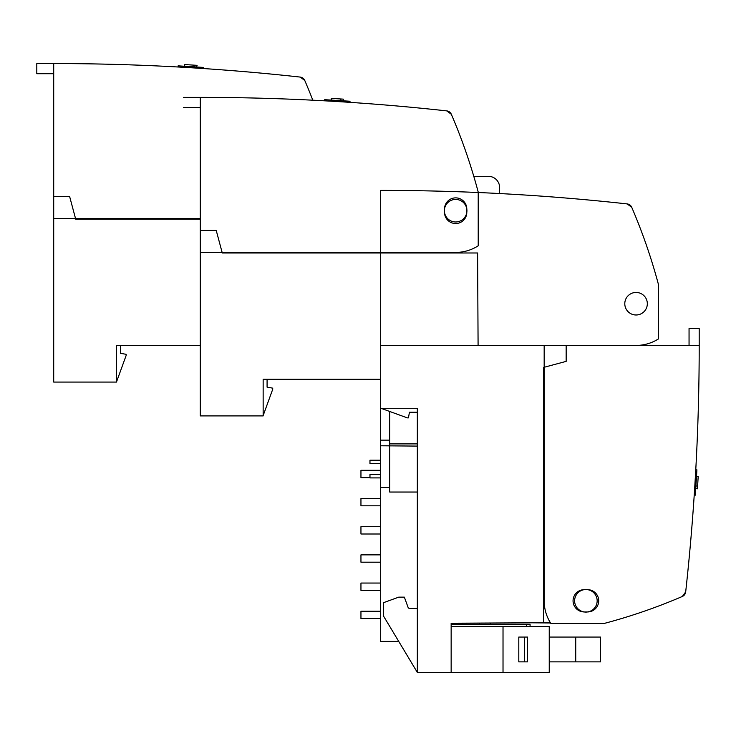 <?xml version="1.0" encoding="UTF-8"?>
<svg xmlns="http://www.w3.org/2000/svg" width="736" height="736" viewBox="0 0 736 736"><rect width="100%" height="100%" fill="white"/><g stroke="black" fill="none" stroke-linecap="round" stroke-linejoin="round"><path stroke-width="1.1" d="M200.284 219.153L75.698 219.153L69.653 196.604L53.71 196.604L53.71 382.076L116.573 382.076L116.573 345.432L116.573 381.782L126.15 355.451L126.15 354.32L120.52 353.326L120.52 345.432L116.573 345.432L200.284 345.432L120.52 345.432M169.28 219.153L169.841 218.592L169.28 219.153M312.8 100.197A563.748 563.748 0 0 0 304.759 80.454L300.196 77.078A2254.975 2254.975 0 0 0 53.71 63.563L53.71 218.592L200.284 218.592M53.71 63.563L36.8 63.563L36.8 73.71L53.71 73.71M304.759 80.454A5.64 5.64 0 0 0 300.196 77.078M197.101 65.329L196.54 66.985M178.149 67.004L178.112 65.854L203.44 67.418L203.366 68.531M196.65 65.302L194.341 65.164L194.24 66.847M194.341 65.164L185.15 64.593M417.33 412.243L417.33 408.296L380.981 408.296L407.312 417.873L408.443 417.873L409.437 412.243L417.33 412.243L417.33 443.891L389.703 443.891L389.703 411.47L389.703 492.034L417.33 492.034L417.33 608.424L409.648 608.424A1.693 1.693 0 0 1 408.057 607.31L404.358 597.144L398.728 597.144L383.502 602.692L383.502 616.032L417.33 672.41L417.33 408.296L380.687 408.296L380.687 487.499L389.703 487.499L380.687 487.499L380.687 445.786L417.33 446.09M380.687 477.912L369.969 477.912L369.969 474.536L380.687 474.536M380.687 460.212L369.969 460.212L369.969 463.597L380.687 463.597M473.772 176.309L488.364 176.309A11.279 11.279 0 0 1 499.634 187.588L499.634 193.55M263.148 415.904L263.148 379.261L263.148 415.61L272.725 389.27L272.725 388.148L267.085 387.154L267.085 379.261L263.148 379.261L380.687 379.261L263.148 379.261L263.148 415.904L200.284 415.904L200.284 230.432L216.228 230.432L222.272 252.982L477.6 252.982L222.272 252.982L216.228 230.432L200.284 230.432L200.284 415.904L263.148 415.904M478.087 345.432L477.6 252.982L478.087 345.432M466.799 209.006A11.132 11.132 0 0 0 455.667 197.874A11.132 11.132 0 0 0 444.526 209.006L444.526 212.391A11.132 11.132 0 0 0 455.667 223.523A11.132 11.132 0 0 0 466.799 212.391L466.799 209.006A11.132 11.132 0 0 0 455.667 197.874A11.132 11.132 0 0 0 444.526 209.006L444.526 212.391A11.132 11.132 0 0 0 455.667 223.523A11.132 11.132 0 0 0 466.799 212.391L466.799 209.006M310.96 379.261L263.148 379.261L263.148 415.61L272.725 389.27L272.725 388.148L267.085 387.154L267.085 379.261L310.96 379.261M446.77 110.897A2254.975 2254.975 0 0 0 200.284 97.391L200.284 252.42L455.667 252.42A41.713 41.713 0 0 0 478.216 245.796L478.216 192.096A563.748 563.748 0 0 0 451.334 114.282L446.77 110.897A5.64 5.64 0 0 1 451.334 114.282M183.374 107.539L200.284 107.539M455.667 221.978A11.279 11.279 0 0 0 465.428 205.068A11.279 11.279 0 0 0 445.896 205.068A11.279 11.279 0 0 0 455.667 221.978M183.374 97.391L200.284 97.391M343.675 99.158L343.114 100.814M324.723 100.823L324.686 99.682L350.014 101.237L349.94 102.359M343.224 99.13L340.915 98.983L340.814 100.676M340.915 98.983L331.724 98.422M315.854 252.42L315.854 252.982M316.416 252.982L316.416 252.42M636.06 345.432A41.713 41.713 0 0 0 658.61 338.818L658.61 285.117A563.748 563.748 0 0 0 631.727 207.294L627.164 203.918A2254.975 2254.975 0 0 0 380.687 190.403L380.687 345.432L566.159 345.432L566.159 361.376L543.61 367.42L543.61 622.757L451.15 623.236L451.15 672.437L417.33 672.41M380.687 345.432L380.687 445.786L389.703 445.786M587.576 611.947A11.132 11.132 0 0 0 598.708 600.815A11.132 11.132 0 0 0 587.576 589.674L584.2 589.674A11.132 11.132 0 0 0 573.059 600.815A11.132 11.132 0 0 0 584.2 611.947L587.576 611.947M543.61 576.049L544.171 576.058M550.381 622.72L543.61 622.757M543.61 461.003L544.171 461.564L543.61 461.003M543.61 565.294L543.61 567.438L544.171 567.438L544.171 565.294L543.61 565.294M685.685 591.919A2254.975 2254.975 0 0 0 699.2 345.432L544.171 345.432L544.171 600.815A41.713 41.713 0 0 0 550.786 623.364L604.495 623.364A563.748 563.748 0 0 0 682.309 596.482L685.685 591.919A5.64 5.64 0 0 1 682.309 596.482M699.2 345.432L699.2 328.523L689.052 328.523L689.052 345.432M574.614 600.815A11.279 11.279 0 0 0 591.523 610.576A11.279 11.279 0 0 0 591.523 591.045A11.279 11.279 0 0 0 574.614 600.815M595.47 623.364L602.214 623.42A2.254 2.254 0 0 0 602.747 623.364M550.537 622.969L532.478 622.812M544.171 574.88L543.61 574.88M697.434 488.824L695.778 488.262M695.759 469.881L696.909 469.844L695.354 495.162L694.232 495.089M697.461 488.373L697.608 486.064L695.916 485.962M697.608 486.064L698.17 476.873M451.15 623.236L451.15 624.294L526.691 624.294L526.691 626.492M549.24 637.063L600.548 637.063L600.548 661.866L575.736 661.866L575.736 637.063M549.24 661.866L575.736 661.866M503.019 626.492L503.019 672.437L549.24 672.437L549.24 626.492L451.15 626.492M530.076 626.492L530.076 624.294L526.691 624.294M524.437 661.866L527.583 661.866L527.583 637.063L518.797 637.063L518.797 661.866L524.437 661.866L524.437 637.063M503.019 672.437L451.15 672.437M398.728 641.406L380.687 641.406L380.687 487.499M490.618 624.294L490.618 623.033M360.953 477.636L369.969 477.636L360.953 477.636L360.953 470.304L380.687 470.304M380.687 498.493L360.953 498.493L360.953 505.825L380.687 505.825L360.953 505.825M380.687 611.239L360.953 611.239L360.953 618.571L380.687 618.571M380.687 583.05L360.953 583.05L360.953 590.382L380.687 590.382M380.687 526.682L360.953 526.682L380.687 526.682L360.953 526.682L360.953 534.005L380.687 534.005M380.687 554.87L360.953 554.87L360.953 562.194L380.687 562.194M631.727 207.294A5.64 5.64 0 0 0 627.164 203.918M636.06 314.99A11.279 11.279 0 0 0 645.822 298.08A11.279 11.279 0 0 0 626.299 298.08A11.279 11.279 0 0 0 636.06 314.99M380.236 252.42L380.236 252.982M332.203 252.42L332.203 252.982M324.76 252.982L324.76 252.42M389.703 440.146L380.687 440.146L389.703 440.146M479.338 624.294L479.338 623.088M184.616 66.258L184.718 64.566M331.191 100.078L331.292 98.394M696.504 476.339L698.197 476.44"/></g></svg>
